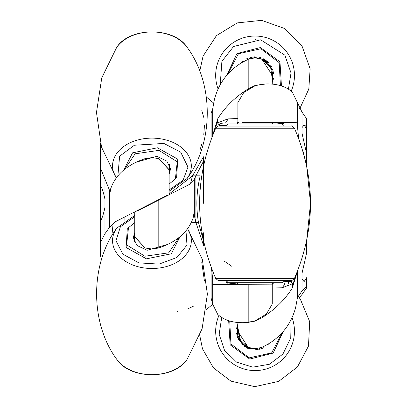 <?xml version="1.0" encoding="UTF-8"?>
<svg xmlns="http://www.w3.org/2000/svg" width="407" height="407" viewBox="0 0 407 407"><rect width="100%" height="100%" fill="white"/><g stroke="black" fill="none" stroke-linecap="round" stroke-linejoin="round"><path stroke-width="0.61" d="M191.407 222.303L195.899 222.4L203.5 245.365L203.5 232.804M203.5 203.281L203.536 161.141L195.899 175.819L192.501 175.885L203.5 156.802L203.536 161.141M211.101 139.413L211.101 113.202L212.668 109.086L212.668 135.343M213.614 103.027L206.329 96.973M169.124 193.997L192.501 175.885L190.776 182.667L189.214 184.519L194.332 179.319L195.899 175.819L195.899 222.4L193.9 213.573L193.081 218.31L192.526 219.561C187.642 232.199 176.877 241.499 160.231 247.461L158.806 247.995L151.933 248.992L145.06 247.995L134.748 236.732M278.113 126.073L278.368 126.073M283.46 126.073L226.668 126.073L227.757 123.906L282.372 123.906L283.46 126.073L273.697 126.073M283.46 280.545L282.372 282.707L227.762 282.707L226.668 280.545L291.107 280.545C291.137 281.14 292.251 280.418 294.454 278.378L215.674 278.378C217.877 280.418 218.991 281.14 219.022 280.545L291.107 280.545M211.554 268.422L212.668 279.222L212.668 304.136L211.101 298.066L211.101 267.206M206.329 309.646L212.668 304.304M203.495 240.883L198.453 222.395C195.853 206.685 196.449 191.163 200.244 175.839L195.899 175.819M156.415 201.231L155.545 201.094M215.501 128.632L217.786 118.681L217.496 122.929L219.811 125.651C218.249 124.059 220.141 123.158 225.493 122.945L237.5 122.975M227.579 126.073L228.062 126.073M233.399 126.073L249.333 126.073M298.585 138.227L297.029 121.505L296.215 122.466L262.317 122.466M272.476 122.314L242.246 122.466M294.627 277.981L292.343 287.937L292.633 283.689L290.323 280.967L283.252 280.967M272.629 122.639L283.511 123.738L282.57 122.466M292.633 283.689L282.31 287.739L272.252 288.064M244.398 322.629L255.067 321.138L261.94 317.755C274.862 309.625 284.997 299.689 292.343 287.937L297.441 271.327M272.252 284.152L272.252 304.034L266.392 314.072L255.067 320.843L248.194 322.415C235.266 323.601 225.132 320.965 217.786 314.504L212.668 304.136M282.55 280.545L282.071 280.545M276.729 280.545L260.801 280.545M198.453 222.395L195.899 222.4M237.5 283.979L226.618 282.875L225.936 280.545L236.431 280.545M179.182 189.631L189.504 184.371M117.882 175.849L119.622 156.202L134.396 145.228L163.868 143.447L180.672 152.116L187.973 167.084L183.053 180.352L169.124 189.896M199.903 150.31L201.791 144.241M203.795 134.458L204.436 125.6M203.785 117.46L201.811 110.562M220.233 84.687L221.896 61.325L233.577 46.49L260.643 39.82L284.854 55.138L291.025 72.97L288.436 89.052M212.668 109.086L214.474 99.125C219.358 81.298 230.123 68.239 246.769 59.951L248.194 59.264L255.067 57.85L261.94 59.264L272.252 75.198M265.735 83.984L255.067 85.48L248.194 88.863C235.266 96.993 225.132 106.929 217.786 118.681L212.688 135.241M225.493 122.945A14.438 7.224 -97.8 0 0 227.818 118.875L217.496 122.929M237.657 284.305L272.629 284.152L272.629 282.707M239.514 284.289L237.703 284.305M270.635 122.329L272.431 122.314M238.843 122.466L237.876 122.461L237.876 102.579L243.737 92.547L255.067 85.77L261.94 84.203L261.94 122.466L251.455 122.466M295.655 122.11L263.365 122.39L295.655 122.11L296.215 122.466M306.156 163.522L303.098 151.658M272.629 283.699L273.26 283.674M284.635 283.674L285.129 283.648L282.31 287.739M297.461 271.276L297.461 297.532L295.655 307.494C290.771 325.32 280.006 338.375 263.365 346.667L261.94 347.349L255.067 348.763L248.194 347.349L237.876 331.42M212.668 279.222L213.1 285.114L213.919 284.152L214.474 284.508L246.769 284.223L214.474 284.508M227.564 284.152L226.618 282.875M224.257 261.131L231.736 266.264M177.238 311.36L177.757 311.284M187.245 309.101L193.33 306.227M204.436 281.074L201.765 262.286M289.896 321.932L290.283 338.838L282.921 354.059L269.424 364.25L252.762 367.16L236.609 362.149L224.522 350.325L219.154 334.284L221.698 317.567M148.326 205.352L148.326 204.94M185.989 230.769L186.986 245.05L176.959 257.463L159.051 264.102L138.904 262.881L122.863 254.182L115.964 240.74L120.396 226.791L134.748 216.722M194.332 216.254L194.332 179.319M136.752 211.248L189.214 184.519M100.371 143.066L100.371 167.847L109.539 190.364L109.971 193.045L110.785 188.309L111.345 187.052C116.229 174.42 126.994 165.12 143.635 159.152L145.06 158.618L151.933 157.621L158.806 158.618L169.495 170.05L169.124 172.599M135.923 162.291L156.812 156.308L166.885 161.162L170.569 169.027L169.124 174.12M124.634 169.302L135.155 153.795L158.989 150.376L177.228 161.757L175.397 178.907L176.618 177.421L177.757 159.142L157.453 147.802L132.575 152.808L123.764 170.009M259.534 58.445L261.472 59.076M263.253 59.89L267.857 63.395M269.459 65.364L271.856 70.284M272.385 72.517L272.252 79.034L272.583 74.196M261.94 84.203C274.908 83.033 285.042 85.668 292.343 92.109L302.045 112.164L306.629 118.707L306.629 165.715L310.526 203.307L306.629 240.903L306.629 252.925L302.045 273.255L302.045 290.964L297.461 297.532M227.818 118.875L237.876 118.554M241.259 62.907L252.747 56.939L265.069 59.702L272.924 70.101L272.415 82.229M273.082 80.179L273.484 78.241M273.611 73.616L272.593 69.104M271.82 67.277L270.767 65.395M267.582 61.625L263.522 58.822M261.548 57.962L259.656 57.367M255.067 56.797L250.473 57.367M248.58 57.962L246.606 58.822M242.547 61.625L241.265 62.907M281.451 85.913L279.965 61.778L260.419 47.543L236.991 53.531L226.668 75.392M213.919 284.152L247.817 284.152M248.194 322.415L248.194 284.152L258.674 284.152M297.461 127.391L297.461 102.483M306.629 165.715L306.629 153.693L302.045 133.364L302.045 127.595L304.105 124.964L306.629 128.907L305.998 126.353M306.629 240.903L306.629 251.592M306.629 153.693L306.629 160.155M306.629 155.026L306.629 128.907M306.629 246.464L306.629 252.925M306.629 286.436L306.629 277.711L306.629 287.907L306.629 286.436L302.045 290.964M244.755 345.406L248.194 347.349L239.499 339.316L237.876 327.584L240.669 341.249L238.273 336.335M267.582 344.988L268.864 343.712L257.382 349.679L245.06 346.912L237.205 336.513L237.719 324.389M237.047 326.439L236.645 328.378M236.523 333.002L237.535 337.515M238.309 339.341L247.588 348.26L259.656 349.247M261.548 348.657L263.522 347.792M242.272 343.223L246.881 346.728L242.272 343.223M248.657 347.542L250.595 348.173L248.657 347.542M237.744 334.101L237.876 327.584L237.546 332.422M228.678 320.706L230.169 344.836L249.71 359.076L273.138 353.088L283.46 331.222M261.472 347.542L259.534 348.173M147.456 205.382L148.326 205.525M111.854 235.719L113.095 223.942L114.657 222.095L109.539 227.299L104.955 233.715L100.371 242.633L100.371 256.308M167.119 195.365L114.657 222.095M114.367 222.247L124.684 216.987M155.545 201.674L155.545 201.262M167.949 244.327L147.059 250.305L136.986 245.457L133.303 237.591L134.748 232.499M127.254 229.197L126.114 247.476L146.413 258.816L171.296 253.805L180.103 236.604M175.397 178.907L169.124 184.03M282.132 280.545L273.697 280.545M265.379 61.213L261.94 59.264L270.635 67.303L272.252 79.029M272.502 73.316L272.334 72.232M272.059 70.991L270.792 67.618M269.943 66.097L269.154 64.947M268.386 63.985L267.221 62.754M227.793 74.105L238.461 53.749L260.897 48.754L279.197 62.653L280.403 85.602M306.629 277.711L304.105 281.649L302.045 279.024M299.262 297.685L302.045 294.454L306.629 287.907M100.371 150.31L100.371 223.764M305.861 126.124L305.621 125.799M282.336 332.514L271.667 352.869L249.237 357.865L230.932 343.966L229.726 321.016M237.632 333.308L237.795 334.386M238.075 335.627L239.336 339M240.186 340.517L240.975 341.671M241.743 342.633L242.908 343.864M241.27 343.712L246.769 346.667M288.583 281.379L288.583 284.076M109.539 227.299L109.539 190.364M158.806 158.618L169.124 169.887M145.06 247.995L134.376 236.569L134.748 234.02M179.238 237.312L168.717 252.818L144.877 256.242L126.638 244.861L128.475 227.711L134.748 222.588M100.371 167.847L100.371 185.78C101.745 187.093 103.276 191.575 104.955 199.232L104.955 207.387C103.261 215.064 101.735 219.551 100.371 220.838L100.371 242.633M100.371 220.838L100.371 185.694M268.864 62.902L263.365 59.951M124.868 220.329L124.868 216.895M294.454 278.378C315.837 228.332 315.837 178.286 294.454 128.241L215.674 128.241C194.292 178.286 194.292 228.332 215.674 278.378M116.31 177.849A39.387 27.849 0 0 1 152.422 138.115A39.387 27.849 0 0 1 187.134 178.464C213.965 142.262 213.965 83.501 187.134 47.304A39.387 27.849 180 0 0 151.933 31.95A39.387 27.849 180 0 0 116.738 47.304C129.848 26.781 174.023 26.781 187.134 47.304C174.023 26.781 129.848 26.781 116.738 47.304L101.781 77.793L96.474 112.485L101.547 147.217L116.305 177.854M218.066 88.94A39.387 39.387 0 0 1 256.212 36.055A39.387 39.387 0 0 1 291.214 91.071M219.811 125.651L226.882 125.651M292.063 317.674A39.387 39.387 0 0 1 253.917 370.563A39.387 39.387 0 0 1 218.92 315.542M187.561 228.77A39.387 27.849 180 0 1 151.45 268.503A39.387 27.849 180 0 1 116.738 228.154C89.906 264.357 89.906 323.112 116.738 359.315C129.848 379.838 174.023 379.838 187.134 359.315C174.023 379.838 129.848 379.838 116.738 359.315A39.387 27.849 0 0 0 151.933 374.669A39.387 27.849 0 0 0 187.134 359.315L202.091 328.825L207.397 294.134L202.32 259.401L187.566 228.765M255.331 39.387A36.045 36.045 0 0 0 255.067 39.387M248.194 59.264L248.194 88.863M236.869 122.945A14.438 9.463 -81 0 0 237.5 122.517M237.576 122.466A14.438 9.463 -81 0 0 237.876 122.232M261.94 347.349L261.94 317.755M158.806 247.995L158.806 200.01M302.045 273.255L302.045 258.42M302.045 112.164L302.045 127.595M302.045 133.364L302.045 148.194M145.06 158.618L145.06 206.603M104.955 233.715L104.955 207.387M104.955 199.232L104.955 179.675M294.454 128.241C292.251 126.201 291.137 125.478 291.107 126.073L219.022 126.073C218.991 125.478 217.877 126.201 215.674 128.241M299.262 108.934L300.315 107.494L308.821 89.072L310.129 68.824L301.938 45.782L284.63 28.505L261.574 20.35L237.256 22.904L216.397 35.668L203.057 56.166L199.771 71.098M297.731 295.757L300.315 299.125L309.707 321.703L308.475 346.128L297.415 367.002L278.668 381.379L254.787 386.65L230.962 381.14L213.466 367.867L202.488 348.85L199.771 335.516M169.124 191.209L187.134 178.464M237.5 282.707L237.5 284.305M272.629 123.906L272.629 122.314M237.5 123.906L237.5 122.466M237.876 331.649L237.876 322.451M116.738 228.154L134.748 215.41M272.252 74.969L272.252 84.168M292.608 283.272L290.099 281.405M134.748 236.894L134.748 212.271M169.495 164.626L169.495 170.05M283.089 281.283L291.554 281.43M169.124 169.724L169.124 194.343M134.371 241.992L134.371 236.569M127.249 229.197L128.475 227.711"/></g></svg>
